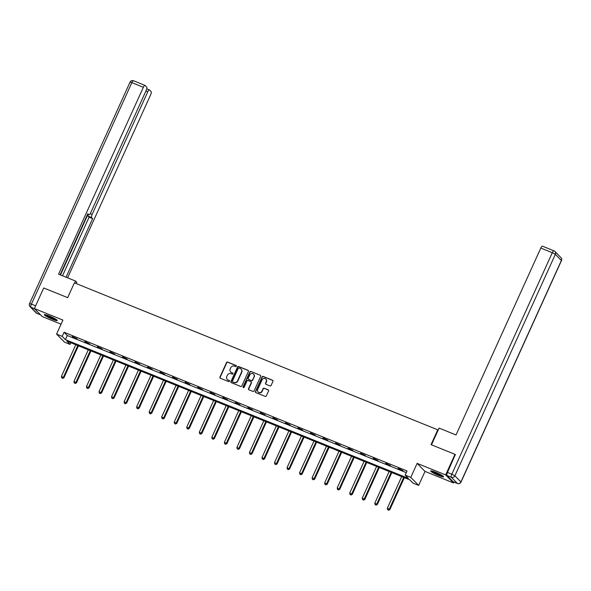 <?xml version="1.0" encoding="UTF-8"?>
<svg xmlns="http://www.w3.org/2000/svg" width="591" height="591" viewBox="0 0 591 591"><rect width="100%" height="100%" fill="white"/><g stroke="black" fill="none" stroke-linecap="round" stroke-linejoin="round"><path stroke-width="0.89" d="M236.363 366.257A0.628 0.591 -44.5 0 0 236.068 365.467L227.683 362.076A0.894 0.842 -44.5 0 0 226.53 362.571L219.933 377.117A0.894 0.842 -44.5 0 0 220.354 378.24L228.732 381.631A0.628 0.591 -44.5 0 0 229.441 380.626A0.628 0.591 -44.5 0 0 229.249 380.501L228.163 380.065A2.859 2.696 -44.5 0 1 226.811 376.452L227.365 375.241A2.859 2.696 -44.5 0 1 231.059 373.675L232.145 374.118A0.628 0.591 -44.5 0 0 232.847 373.113A0.628 0.591 -44.5 0 0 232.655 372.987L231.569 372.544A2.859 2.696 -44.5 0 1 230.224 368.939L230.771 367.728A2.859 2.696 -44.5 0 1 234.464 366.161L235.55 366.597A0.628 0.591 -44.5 0 0 236.363 366.257M236.348 365.718A0.628 0.591 -44.5 0 0 236.282 365.689L227.897 362.298A0.894 0.842 -44.5 0 0 226.745 362.785L220.148 377.331A0.894 0.842 -44.5 0 0 220.199 378.159M229.53 380.752A0.628 0.591 -44.5 0 0 229.463 380.715L228.163 380.065M232.935 373.231A0.628 0.591 -44.5 0 0 232.869 373.202L231.569 372.544M435.478 472.202A7.107 0.901 -155.6 0 0 430.669 470.961A7.107 0.901 -155.6 0 0 438.803 475.585A7.107 0.901 -155.6 0 0 443.612 476.834A7.107 0.901 -155.6 0 0 435.478 472.202M49.119 315.919A7.107 0.901 -155.6 0 0 44.31 314.671A7.107 0.901 -155.6 0 0 52.444 319.303A7.107 0.901 -155.6 0 0 57.261 320.544A7.107 0.901 -155.6 0 0 49.119 315.919M269.939 385.916A0.894 0.842 -44.5 0 0 271.099 385.428L272.946 381.343A0.894 0.842 -44.5 0 0 272.525 380.22L263.217 376.452A0.894 0.842 -44.5 0 0 262.064 376.94L255.467 391.486A0.894 0.842 -44.5 0 0 255.888 392.616L265.196 396.376A0.894 0.842 -44.5 0 0 266.349 395.889L268.587 390.961A0.894 0.842 -44.5 0 0 268.166 389.831L264.177 388.221A0.894 0.842 -44.5 0 0 263.025 388.708L261.916 391.153A2.394 2.253 -44.5 0 1 258.097 391.981A2.394 2.253 -44.5 0 1 257.698 389.447L262.042 379.873A2.394 2.253 -44.5 0 1 265.861 379.053A2.394 2.253 -44.5 0 1 266.26 381.579L265.536 383.175A0.894 0.842 -44.5 0 0 265.957 384.305L269.939 385.916M405.153 475.098L410.782 477.373L418.664 485.403L413.035 483.128L409.844 479.87L66.879 341.14L70.07 344.398L64.449 342.123L56.566 334.092L62.188 336.368L65.387 339.626L408.351 478.355L405.153 475.098L407.022 470.983L64.057 332.245L62.188 336.368M56.566 334.092L62.912 320.093L34.389 308.554L43.719 287.972L67.669 297.657L74.392 282.838L437.768 429.827L431.046 444.646L454.989 454.331L445.651 474.913L417.128 463.374L410.782 477.373M248.419 371.421A0.894 0.842 -44.5 0 0 247.998 370.291L238.69 366.531A0.894 0.842 -44.5 0 0 237.53 367.018L230.933 381.564A0.894 0.842 -44.5 0 0 231.354 382.695L240.663 386.455A0.894 0.842 -44.5 0 0 241.822 385.967L248.419 371.421M250.953 371.488L260.262 375.255A0.894 0.842 -44.5 0 1 260.683 376.386L254.086 390.932A0.894 0.842 -44.5 0 1 252.926 391.419L248.944 389.809A0.894 0.842 -44.5 0 1 248.523 388.679L251.197 382.783A0.894 0.842 -44.5 0 0 250.776 381.653L248.139 380.582A0.894 0.842 -44.5 0 0 246.979 381.077L244.194 387.216A0.628 0.591 -44.5 0 1 243.196 387.43A0.628 0.591 -44.5 0 1 243.093 386.765L249.801 371.983A0.894 0.842 -44.5 0 1 250.953 371.488L260.262 375.255M453.932 482.079L453.541 482.95L445.651 474.913M454.989 454.331L455.476 454.826M34.389 308.554L42.271 316.591L61.058 324.186M64.057 332.245L67.256 335.503L406.268 472.637M72.242 336.833L77.059 338.783L72.368 336.56M84.779 341.908L89.596 343.859L84.905 341.628M97.316 346.976L102.132 348.926L97.441 346.703M109.845 352.051L114.669 354.002L109.97 351.771M122.381 357.119L127.205 359.069L122.507 356.846M134.918 362.187L139.742 364.137L135.044 361.914M147.454 367.262L152.279 369.212L147.58 366.981M159.991 372.33L164.815 374.28L160.117 372.057M172.528 377.405L177.352 379.356L172.653 377.124M185.064 382.473L189.881 384.423L185.19 382.2M197.601 387.541L202.418 389.491L197.726 387.268M210.137 392.616L214.954 394.566L210.263 392.335M222.667 397.684L227.491 399.634L222.792 397.411M235.203 402.759L240.027 404.709L235.329 402.478M247.74 407.827L252.564 409.777L247.865 407.554M260.276 412.895L265.1 414.845L260.402 412.621M272.813 417.97L277.637 419.92L272.939 417.689M285.35 423.038L290.166 424.988L285.475 422.764M297.886 428.113L302.703 430.063L298.012 427.832M310.423 433.181L315.239 435.131L310.548 432.908M322.952 438.249L327.776 440.199L323.078 437.975M335.489 443.324L340.313 445.274L335.614 443.043M348.025 448.392L352.849 450.342L348.151 448.118M360.562 453.467L365.386 455.417L360.687 453.186M373.098 458.535L377.922 460.485L373.224 458.261M385.635 463.603L390.459 465.553L385.76 463.329M398.171 468.678L402.988 470.628L398.297 468.397M417.128 463.374L425.01 471.411L453.541 482.95M425.01 471.411L418.664 485.403M70.824 342.743L70.07 344.398M67.256 335.503L65.387 339.626M230.815 372.071A2.859 2.696 -44.5 0 0 231.783 372.766M227.402 379.585A2.859 2.696 -44.5 0 0 228.377 380.279M248.36 370.594A0.894 0.842 -44.5 0 0 248.205 370.513L238.904 366.745A0.894 0.842 -44.5 0 0 237.745 367.233L231.147 381.779A0.894 0.842 -44.5 0 0 231.199 382.606M239.045 368.016A0.628 0.591 -44.5 0 0 238.232 368.356L232.44 381.121A0.628 0.591 -44.5 0 0 232.736 381.912L233.881 382.377A2.859 2.696 -44.5 0 0 237.575 380.811L241.534 372.079A2.859 2.696 -44.5 0 0 240.19 368.474L239.045 368.016M241.158 369.168A2.859 2.696 -44.5 0 1 241.749 372.3L237.789 381.025A2.859 2.696 -44.5 0 1 234.095 382.591L232.95 382.126M251.145 381.956A0.894 0.842 -44.5 0 1 251.411 382.998L248.737 388.9A0.894 0.842 -44.5 0 0 248.789 389.72M251.168 371.709A0.894 0.842 -44.5 0 0 250.008 372.197L243.3 386.987A0.628 0.591 -44.5 0 0 243.315 387.526M253.975 376.659A2.394 2.253 -44.5 0 0 253.576 374.133A2.394 2.253 -44.5 0 0 249.757 374.953L248.227 378.329A0.894 0.842 -44.5 0 0 248.648 379.452L251.293 380.523A0.894 0.842 -44.5 0 0 252.446 380.035L254.189 376.873A2.394 2.253 -44.5 0 0 253.679 374.243M248.493 379.37A0.894 0.842 -44.5 0 0 248.863 379.673L248.648 379.452M254.189 376.873L252.66 380.249A0.894 0.842 -44.5 0 1 251.507 380.737L248.863 379.673M265.957 379.163A2.394 2.253 -44.5 0 1 266.475 381.801L265.751 383.396A0.894 0.842 -44.5 0 0 265.802 384.216M258.208 392.084A2.394 2.253 -44.5 0 0 262.131 391.375L261.916 391.153M268.528 390.134A0.894 0.842 -44.5 0 0 268.373 390.053L264.391 388.442A0.894 0.842 -44.5 0 0 263.239 388.93L262.131 391.375M272.894 380.515A0.894 0.842 -44.5 0 0 272.739 380.434L263.431 376.666A0.894 0.842 -44.5 0 0 262.278 377.161L255.681 391.707A0.894 0.842 -44.5 0 0 255.733 392.535M75.774 344.738L61.42 376.378L63.961 377.73L78.44 345.816M62.506 378.181L61.7 377.856L62.712 378.395L63.429 377.191L77.783 345.55M61.7 377.856L61.42 376.378M63.961 377.73L62.712 378.395M56.367 319.591A6.154 0.776 24.4 0 1 55.037 319.317A6.154 0.776 24.4 0 1 49.541 317.086A6.154 0.776 24.4 0 1 45.618 314.715M47.103 315.158A5.696 0.724 -155.6 0 0 54.933 318.734A5.696 0.724 -155.6 0 0 55.052 318.763M45.027 314.597A7.062 0.894 -155.6 0 0 55.628 319.672A7.062 0.894 -155.6 0 0 56.839 319.953M442.718 475.873A6.154 0.776 24.4 0 1 441.396 475.6A6.154 0.776 24.4 0 1 435.892 473.369A6.154 0.776 24.4 0 1 431.977 470.997M433.462 471.448A5.696 0.724 -155.6 0 0 441.292 475.016A5.696 0.724 -155.6 0 0 441.403 475.046M431.386 470.879A7.062 0.894 -155.6 0 0 441.987 475.954A7.062 0.894 -155.6 0 0 443.198 476.235M76.217 283.577L76.793 282.321L75.53 281.043L58.575 274.187L143.354 87.298L131.859 82.651L31.404 304.114L35.623 305.82M74.665 282.949L75.53 281.043M90.209 213.691L92.115 214.459L147.765 91.79L145.896 91.036M92.115 214.459A2.733 0.842 112 0 0 91.635 217.584L88.103 216.151A2.733 0.842 -68 0 1 88.081 214.459M66.052 277.209L92.639 218.604L91.635 217.584M67.61 277.836L150.661 94.745A2.733 0.842 112 0 0 151.141 91.62L149.523 89.972A2.733 0.842 112 0 0 149.427 89.906A2.733 0.842 112 0 0 147.765 91.79M87.608 214.238L88.842 214.74A2.733 0.842 112 0 0 88.938 214.806A2.733 0.842 112 0 0 90.608 212.923L146.25 90.253A2.733 0.842 112 0 0 146.731 87.128L145.113 85.481A2.733 0.842 112 0 0 145.017 85.414A2.733 0.842 112 0 0 143.354 87.298M88.842 214.74L87.845 213.72L60.127 274.815M60.489 274.955L87.956 214.407M62.52 275.775L89.101 217.17L88.103 216.151M89.101 217.17L92.639 218.604M431.482 444.824L439.069 428.091L456.023 434.954L540.802 248.065A2.733 0.842 -68 0 1 542.464 246.181A2.733 0.842 -68 0 1 542.56 246.248M447.01 475.548L453.038 481.687L457.375 483.445L451.347 477.299L447.01 475.548A2.733 0.842 -68 0 1 447.49 472.423L455.277 454.627M88.31 349.813L73.956 381.446L76.498 382.805L90.977 350.891M75.042 383.249L74.237 382.924L75.249 383.463L75.966 382.259L90.32 350.626M74.237 382.924L73.956 381.446M76.498 382.805L75.249 383.463M100.847 354.881L86.493 386.514L89.034 387.873L103.514 355.959M87.571 388.317L86.774 387.992L87.786 388.538L88.502 387.327L102.856 355.693M86.774 387.992L86.493 386.514M89.034 387.873L87.786 388.538M113.383 359.956L99.029 391.589L101.571 392.941L116.05 361.035M100.108 393.392L99.31 393.067L100.322 393.606L101.039 392.402L115.385 360.769M99.31 393.067L99.029 391.589M101.571 392.941L100.322 393.606M125.913 365.024L111.566 396.657L114.107 398.016L128.579 366.102M112.645 398.46L111.839 398.135L112.859 398.681L113.575 397.47L127.922 365.836M111.839 398.135L111.566 396.657M114.107 398.016L112.859 398.681M138.449 370.092L124.103 401.732L126.644 403.084L141.116 371.17M125.181 403.535L124.376 403.21L125.395 403.749L126.112 402.545L140.459 370.904M124.376 403.21L124.103 401.732M126.644 403.084L125.395 403.749M150.986 375.167L136.639 406.8L139.18 408.159L153.653 376.245M137.718 408.603L136.913 408.278L137.932 408.817L138.649 407.613L152.995 375.979M136.913 408.278L136.639 406.8M139.18 408.159L137.932 408.817M163.522 380.235L149.176 411.868L151.717 413.227L166.189 381.313M150.254 413.67L149.449 413.345L150.469 413.892L151.178 412.681L165.532 381.047M149.449 413.345L149.176 411.868M151.717 413.227L150.469 413.892M176.059 385.31L161.705 416.943L164.246 418.295L178.726 386.388M162.791 418.746L161.986 418.421L163.005 418.96L163.714 417.756L178.068 386.122M161.986 418.421L161.705 416.943M164.246 418.295L163.005 418.96M188.595 390.378L174.242 422.011L176.783 423.37L191.262 391.456M175.328 423.813L174.522 423.488L175.534 424.035L176.251 422.824L190.605 391.19M174.522 423.488L174.242 422.011M176.783 423.37L175.534 424.035M201.132 395.445L186.778 427.086L189.319 428.438L203.799 396.524M187.857 428.889L187.059 428.564L188.071 429.103L188.788 427.899L203.141 396.258M187.059 428.564L186.778 427.086M189.319 428.438L188.071 429.103M213.669 400.521L199.315 432.154L201.856 433.513L216.336 401.599M200.393 433.957L199.595 433.631L200.608 434.171L201.324 432.967L215.678 401.333M199.595 433.631L199.315 432.154M201.856 433.513L200.608 434.171M226.198 405.589L211.851 437.222L214.393 438.581L228.865 406.667M212.93 439.024L212.125 438.699L213.144 439.246L213.861 438.034L228.207 406.401M212.125 438.699L211.851 437.222M214.393 438.581L213.144 439.246M238.734 410.664L224.388 442.297L226.929 443.649L241.401 411.742M225.466 444.1L224.661 443.775L225.681 444.314L226.397 443.11L240.744 411.476M224.661 443.775L224.388 442.297M226.929 443.649L225.681 444.314M251.271 415.732L236.925 447.365L239.466 448.724L253.938 416.81M238.003 449.167L237.198 448.842L238.217 449.389L238.934 448.177L253.28 416.544M237.198 448.842L236.925 447.365M239.466 448.724L238.217 449.389M263.808 420.799L249.461 452.44L252.002 453.792L266.475 421.878M250.54 454.243L249.734 453.918L250.754 454.457L251.47 453.253L265.817 421.612M249.734 453.918L249.461 452.44M252.002 453.792L250.754 454.457M276.344 425.875L261.99 457.508L264.539 458.867L279.011 426.953M263.076 459.31L262.271 458.985L263.291 459.525L264 458.32L278.354 426.687M262.271 458.985L261.99 457.508M264.539 458.867L263.291 459.525M288.881 430.942L274.527 462.576L277.068 463.935L291.548 432.021M275.613 464.378L274.808 464.053L275.82 464.6L276.536 463.388L290.89 431.755M274.808 464.053L274.527 462.576M277.068 463.935L275.82 464.6M301.417 436.018L287.063 467.651L289.605 469.003L304.084 437.096M288.142 469.453L287.344 469.128L288.356 469.668L289.073 468.464L303.427 436.83M287.344 469.128L287.063 467.651M289.605 469.003L288.356 469.668M313.954 441.085L299.6 472.719L302.141 474.078L316.621 442.164M300.679 474.521L299.881 474.196L300.893 474.743L301.609 473.531L315.963 441.898M299.881 474.196L299.6 472.719M302.141 474.078L300.893 474.743M326.491 446.153L312.137 477.794L314.678 479.146L329.157 447.232M313.215 479.597L312.41 479.271L313.429 479.811L314.146 478.607L328.493 446.966M312.41 479.271L312.137 477.794M314.678 479.146L313.429 479.811M339.02 451.228L324.673 482.862L327.215 484.221L341.687 452.307M325.752 484.664L324.947 484.339L325.966 484.879L326.683 483.674L341.029 452.041M324.947 484.339L324.673 482.862M327.215 484.221L325.966 484.879M351.556 456.296L337.21 487.93L339.751 489.289L354.223 457.375M338.288 489.732L337.483 489.407L338.503 489.954L339.219 488.742L353.566 457.109M337.483 489.407L337.21 487.93M339.751 489.289L338.503 489.954M364.093 461.372L349.746 493.005L352.288 494.357L366.76 462.45M350.825 494.807L350.02 494.482L351.039 495.022L351.756 493.817L366.102 462.184M350.02 494.482L349.746 493.005M352.288 494.357L351.039 495.022M376.63 466.439L362.283 498.073L364.824 499.432L379.296 467.518M363.362 499.875L362.556 499.55L363.576 500.097L364.285 498.885L378.639 467.252M362.556 499.55L362.283 498.073M364.824 499.432L363.576 500.097M389.166 471.507L374.812 503.148L377.353 504.5L391.833 472.586M375.898 504.95L375.093 504.625L376.112 505.165L376.822 503.96L391.176 472.32M375.093 504.625L374.812 503.148M377.353 504.5L376.112 505.165M401.703 476.582L387.349 508.216L389.89 509.568L404.37 477.661M388.435 510.018L387.63 509.693L388.642 510.232L389.358 509.028L403.712 477.395M387.63 509.693L387.349 508.216M389.89 509.568L388.642 510.232M34.522 308.694L30.917 307.239L36.952 313.378L40.55 314.833M145.017 85.414L133.529 80.768A2.733 2.733 0 0 0 130.013 82.171L131.859 82.651A2.733 0.842 -68 0 1 133.529 80.768A2.733 0.842 -68 0 1 133.625 80.827M37.159 313.466A2.733 0.842 -68 0 1 37.048 313.444A2.733 0.842 -68 0 1 36.952 313.378A2.733 2.578 -44.5 0 1 36.117 312.824A2.733 2.733 0 0 0 37.048 313.444L40.594 314.877M29.55 303.634A2.733 2.733 0 0 0 30.089 306.677A2.733 2.578 135.5 0 0 30.917 307.239A2.733 0.842 -68 0 1 31.404 304.114L29.55 303.634L130.013 82.171M447.49 472.423L451.827 474.181L552.289 252.712L555.341 254.337L454.878 475.807L460.906 481.953L561.369 260.483L555.341 254.337A2.733 2.578 -44.5 0 0 554.048 250.894A2.733 0.842 112 0 0 553.952 250.828A2.733 0.842 112 0 0 552.289 252.712L540.802 248.065M560.911 257.595A2.733 2.578 135.5 0 1 561.369 260.483L561.45 260.638A2.733 2.733 0 0 0 560.911 257.595L554.883 251.448A2.733 2.733 0 0 0 553.952 250.828L542.464 246.181M451.827 474.181A2.733 0.842 112 0 0 451.347 477.299A2.733 2.578 135.5 0 0 454.878 475.807L451.827 474.181M453.134 481.754L457.471 483.512A2.733 2.733 0 0 0 460.987 482.108L460.906 481.953A2.733 2.578 -44.5 0 1 457.375 483.445A2.733 0.842 112 0 0 457.471 483.512A2.733 0.842 112 0 0 457.619 483.527M36.117 312.824L30.089 306.677M88.938 214.806L87.601 214.26M149.427 89.906L146.753 88.827M460.987 482.108L561.45 260.638"/></g></svg>

